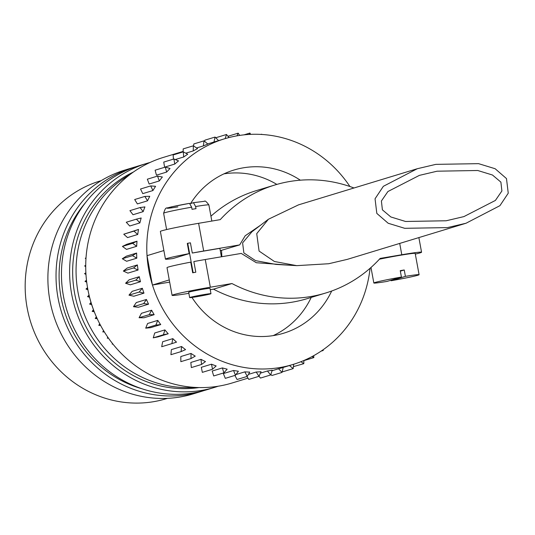 <?xml version="1.0" encoding="UTF-8"?>
<svg xmlns="http://www.w3.org/2000/svg" width="535" height="535" viewBox="0 0 535 535"><rect width="100%" height="100%" fill="white"/><g stroke="black" fill="none" stroke-linecap="round" stroke-linejoin="round"><path stroke-width="0.8" d="M446.197 220.768L463.905 216.601L495.39 200.444L501.897 190.962L500.894 182.121L492.454 175.005L477.735 170.498L437.102 171.2L419.393 175.373L387.908 191.53L381.395 201.006L382.405 209.854L390.844 216.963L405.563 221.477L446.197 220.768M447.454 227.602L466.025 223.242L499.937 205.667L508.25 193.195L506.478 178.57L495.136 168.726L478.571 163.656L435.844 164.365L417.273 168.732L383.361 186.307L375.048 198.779L376.821 213.405L388.163 223.249L404.728 228.311L447.454 227.602M417.273 168.732L298.53 204.858L268.409 219.25L256.726 233.648L259.087 251.069L274.408 261.495L296.744 265.648L328.711 263.735L347.289 259.368L466.025 223.242M268.409 219.25L251.965 231.749L242.602 242.883L243.86 252.915L255.576 260.645L275.913 264.404L296.744 265.648M221.55 250.413L221.838 256.706M203.708 294.618A10.84 0.428 169.6 0 0 189.651 297.607A10.84 0.428 169.6 0 0 196.92 296.678A10.84 0.428 169.6 0 0 210.971 293.688A10.84 0.428 169.6 0 0 203.708 294.618M210.971 293.688L209.994 288.365A10.84 0.428 169.6 0 0 202.732 289.288A10.84 0.428 169.6 0 0 188.674 292.277L189.651 297.607M400.34 271.165L404.239 269.981A23.005 0.903 169.6 0 0 402.494 270.269A23.005 0.903 169.6 0 0 400.247 270.656L401.417 277.05A23.005 0.903 169.6 0 0 373.838 283.008A23.005 0.903 169.6 0 0 387.093 281.41L401.417 277.05M390.965 280.233L391.058 280.741A23.005 0.903 169.6 0 0 419.092 274.702L415.187 253.396A23.005 0.903 169.6 0 0 399.759 255.362A23.005 0.903 169.6 0 0 379.422 259.207M177.881 206.885A18.671 0.736 -10.4 0 1 168.057 207.767A18.671 0.736 -10.4 0 1 189.51 203.347L191.657 207.192L192.045 209.319A23.005 0.903 -10.4 0 1 193.837 209.011A23.005 0.903 -10.4 0 1 196.011 208.65L195.623 206.523L193.476 202.678L190.246 203.654M191.978 297.447A85.292 80.591 73.1 0 0 283.59 333.231A85.292 80.591 73.1 0 0 331.673 291.02M273.191 335.612A85.292 80.591 73.1 0 0 311.216 297.42M349.923 186.514A117.907 111.42 73.1 0 0 224.439 138.832L214.261 141.929A117.907 111.42 73.1 0 0 213.967 142.016L207.694 143.928M193.576 145.928L193.824 143.942L204.002 140.845L207.888 144.089A117.907 111.42 73.1 0 0 203.367 145.908L196.586 147.974M183.117 151.92L183.197 148.89L193.376 145.794L197.542 148.623A117.907 111.42 73.1 0 0 193.235 150.917L185.772 153.191M173.427 159.136L173.139 154.956L183.311 151.86L187.725 154.24A117.907 111.42 73.1 0 0 183.672 156.989L175.273 159.544M173.922 158.982L178.523 160.895A117.907 111.42 73.1 0 0 174.771 164.064L164.593 167.161L163.743 162.085L173.922 158.982L174.771 164.064M165.302 167.094L170.043 168.505A117.907 111.42 73.1 0 0 166.632 172.069L156.454 175.172L155.123 170.19L165.302 167.094L166.632 172.069M157.531 176.095L162.373 177.005A117.907 111.42 73.1 0 0 159.33 180.93L149.151 184.027L147.352 179.192L157.531 176.095L159.33 180.93M150.689 185.912L155.585 186.307A117.907 111.42 73.1 0 0 152.943 190.54L142.771 193.637L140.518 189.009L150.689 185.912L152.943 190.54M144.865 196.425L149.753 196.305A117.907 111.42 73.1 0 0 147.546 200.812L137.368 203.909L134.686 199.528L144.865 196.425L147.546 200.812M140.096 207.547L144.931 206.905A117.907 111.42 73.1 0 0 143.179 211.633L133.001 214.729L129.918 210.643L140.096 207.547L143.179 211.633M136.438 219.149L141.173 217.992A117.907 111.42 73.1 0 0 139.896 222.901L129.717 225.997L126.26 222.246L136.438 219.149L139.896 222.901M123.759 234.21L138.518 229.455A117.907 111.42 73.1 0 0 137.722 234.49L127.544 237.587L123.759 234.21L133.937 231.113L137.722 234.49M122.435 246.421L126.822 244.281L137 241.185A117.907 111.42 73.1 0 0 136.692 246.294L126.514 249.39L122.435 246.421L132.613 243.318L136.692 246.294M122.294 258.746L126.441 256.145L136.619 253.048A117.907 111.42 73.1 0 0 136.806 258.178L126.628 261.274L122.294 258.746L132.473 255.65L136.806 258.178M123.351 271.058L127.21 268.028L137.388 264.932A117.907 111.42 73.1 0 0 138.07 270.035L127.892 273.131L123.351 271.058L133.529 267.961L138.07 270.035M183.13 151.398L163.369 157.41A117.907 111.42 73.1 0 0 87.753 288.86A117.907 111.42 73.1 0 0 232.016 383.02L247.993 378.158M224.439 138.832A117.907 111.42 73.1 0 0 147.025 255.67A117.907 111.42 73.1 0 0 148.817 270.282A117.907 111.42 73.1 0 0 152.335 284.6L152.415 285.048L169.669 282.119M85.52 202.625A113.788 107.528 73.1 0 0 61.057 297.5A113.788 107.528 73.1 0 0 142.17 388.825M150.114 162.446A117.018 110.571 73.1 0 0 146.67 163.429L138.525 165.904A117.018 110.571 73.1 0 0 63.478 296.357A117.018 110.571 73.1 0 0 206.65 389.801L214.796 387.327A117.018 110.571 73.1 0 0 218.2 386.223M146.67 163.429A117.018 110.571 73.1 0 0 71.623 293.882A117.018 110.571 73.1 0 0 214.796 387.327M133.436 172.016A113.788 107.528 73.1 0 0 74.626 293.374A113.788 107.528 73.1 0 0 199.02 387.567M194.539 387.38A113.788 107.528 -106.9 0 1 78.023 292.337A113.788 107.528 -106.9 0 1 129.818 174.664M88.69 293.488A102.954 97.283 73.1 0 0 89.051 295.119L89.064 295.119M135.823 166.766A117.018 110.571 73.1 0 0 133.101 167.555L124.956 170.036A117.018 110.571 73.1 0 0 49.909 300.489A117.018 110.571 73.1 0 0 193.082 393.927L201.227 391.453A117.018 110.571 73.1 0 0 203.929 390.59M133.101 167.555A117.018 110.571 73.1 0 0 58.047 298.008A117.018 110.571 73.1 0 0 201.227 391.453M167.482 398.348L166.358 398.689A113.788 107.528 -106.9 0 1 27.131 307.819A113.788 107.528 -106.9 0 1 100.112 180.964L101.235 180.623M195.623 206.523A23.005 0.903 169.6 0 1 208.877 204.925C206.436 201.628 204.965 200.424 204.47 201.3L193.476 202.678M221.416 256.78L219.872 248.354L192.286 253.035A29.485 1.157 -10.4 0 1 203.688 251.002L239.687 244.896L220.293 250.668M210.242 289.716L213.505 289.161A134.379 126.982 73.1 0 0 307.17 298.65L325.628 293.033A134.379 126.982 -106.9 0 0 380.151 258.412L401.792 254.74A29.485 1.157 -10.4 0 1 421.56 252.226A29.485 1.157 -10.4 0 1 415.314 254.112M213.505 289.161L231.969 283.543L210.335 287.215L205.253 259.522L241.252 253.416L256.305 262.725L292.331 265.38M188.868 293.334A29.485 1.157 -10.4 0 1 172.096 295.347A29.485 1.157 -10.4 0 1 210.335 287.215M193.122 272.656L192.687 272.79A29.485 1.157 -10.4 0 1 195.803 272.201L193.122 272.656L187.732 243.285L187.297 243.412L189.169 253.617L173.032 258.532A29.485 1.157 -10.4 0 1 165.455 259.134A29.485 1.157 -10.4 0 1 189.169 253.617M165.455 259.134L160.373 231.441A29.485 1.157 -10.4 0 1 198.605 223.309L220.239 219.638A134.379 126.982 73.1 0 1 274.763 185.023A134.379 126.982 73.1 0 1 354.003 187.986M169.267 279.919L152.415 285.048M172.096 295.347L167.014 267.654A29.485 1.157 -10.4 0 1 190.734 262.143L192.687 272.79M163.877 250.54L147.025 255.67L152.335 284.6M205.253 259.522A29.485 1.157 -10.4 0 0 193.844 261.555L195.803 272.201M192.286 253.035L190.413 242.83L187.732 243.285M152.468 285.035A117.907 111.42 73.1 0 0 293.086 364.435A117.907 111.42 73.1 0 0 370.053 268.309M300.342 180.188A85.292 80.591 73.1 0 0 233.935 170.036A85.292 80.591 73.1 0 0 190.587 203.554M322.525 350.178L323.24 350.472L323.127 349.763M312.005 356.598L313.851 357.601L313.717 355.668M300.911 361.713L303.793 363.666L303.88 360.496M289.475 365.532L293.167 368.615L293.715 364.241M272.068 370.728L278.514 368.769L282.079 372.4L283.202 367.445M278.514 368.769A117.907 111.42 73.1 0 0 282.908 367.532L293.086 364.435M270.65 374.975L272.248 370.18A117.907 111.42 73.1 0 1 267.44 370.996L270.65 374.975L260.471 378.071L259.02 376.265M259 376.312L261.053 371.725A117.907 111.42 73.1 0 1 256.178 372.026L259 376.312L248.822 379.409L246.909 376.506M247.237 376.406L249.731 372.079A117.907 111.42 73.1 0 1 244.836 371.858L247.237 376.406L237.059 379.502L234.912 375.43M235.487 375.249L238.396 371.223A117.907 111.42 73.1 0 1 233.534 370.481L235.487 375.249L225.309 378.345L223.356 373.577L233.534 370.481M223.877 372.862L227.168 369.17A117.907 111.42 73.1 0 1 222.386 367.919L223.877 372.862L213.699 375.958L212.208 371.022L222.386 367.919M212.515 369.257L216.16 365.947A117.907 111.42 73.1 0 1 211.506 364.201L212.515 369.257L202.337 372.353L201.327 367.298L211.506 364.201M201.528 364.475L205.48 361.58A117.907 111.42 73.1 0 1 201.006 359.353L201.528 364.475L191.349 367.572L190.828 362.456L201.006 359.353M191.015 358.57L195.248 356.123A117.907 111.42 73.1 0 1 190.995 353.434L191.015 358.57L180.843 361.667L180.817 356.537L190.995 353.434M181.104 351.595L185.558 349.616A117.907 111.42 73.1 0 1 181.572 346.506L181.104 351.595L170.926 354.692L171.394 349.602L181.572 346.506M171.875 343.63L176.517 342.139A117.907 111.42 73.1 0 1 172.838 338.635L171.875 343.63L161.704 346.727L162.66 341.731L172.838 338.635M163.442 334.756L168.217 333.766L158.039 336.863L153.264 337.852L163.442 334.756L164.88 329.901A117.907 111.42 73.1 0 0 168.217 333.766M155.879 325.053L160.741 324.584L150.562 327.681L145.701 328.156L155.879 325.053L157.785 320.391A117.907 111.42 73.1 0 0 160.741 324.584M149.265 314.633L154.16 314.68L143.989 317.783L139.087 317.73L149.265 314.633L151.619 310.213A117.907 111.42 73.1 0 0 154.16 314.68M143.674 303.599L148.556 304.168L138.378 307.264L133.496 306.695L143.674 303.599L146.45 299.466A117.907 111.42 73.1 0 0 148.556 304.168M139.16 292.063L143.975 293.147L133.797 296.243L128.982 295.159L139.16 292.063L142.33 288.258A117.907 111.42 73.1 0 0 143.975 293.147M135.763 280.146L140.471 281.724L130.293 284.821L125.585 283.242L135.763 280.146L139.294 276.709A117.907 111.42 73.1 0 0 140.471 281.724M137.388 264.932L133.529 267.961M136.619 253.048L132.473 255.65M137 241.185L132.613 243.318M138.518 229.455L133.937 231.113M183.311 151.86L183.672 156.989M193.376 145.794L193.235 150.917M204.002 140.845L203.367 145.908M218.574 140.611L215.083 137.06L213.967 142.016M228.987 137.555L226.512 134.486L225.135 138.618M239.653 135.408L238.169 133.148L236.958 135.843M250.621 134.359L249.932 133.054L249.136 134.432M107.722 337.083L107.308 338.227L108.304 337.926M107.308 338.227L108.411 338.073M112.403 343.416L112.203 344.152L112.838 343.958M112.203 344.152L112.872 343.998M86.008 257.964L85.272 258.265L86.008 258.044M85.272 258.265L85.954 258.826M85.72 265.38L84.637 265.928L85.714 265.601M84.637 265.928L85.714 266.684M85.874 272.83L84.55 273.632L85.894 273.224M84.55 273.632L85.968 274.495M86.483 280.286L85.005 281.35L86.55 280.875M85.005 281.35L86.717 282.212M87.546 287.716L86.001 289.02L87.686 288.505M86.001 289.02L87.934 289.823M89.051 295.119L87.533 296.617L89.298 296.076M89.599 297.279L89.566 297.286A102.954 97.283 73.1 0 0 90.997 302.476L91.044 302.462M87.533 296.617L89.566 297.286M90.997 302.476L89.592 304.087L91.378 303.546M91.712 304.589L91.659 304.602A102.954 97.283 73.1 0 0 93.451 309.678L92.167 311.397L93.919 310.862M89.592 304.087L91.659 304.602M92.167 311.397L94.26 311.751M96.347 316.767L95.243 318.506L96.902 317.997M95.243 318.506L97.216 318.679M99.691 323.728L98.808 325.367L100.312 324.912M98.808 325.367L100.567 325.394M103.482 330.51L102.834 331.954L104.124 331.566M102.834 331.954L104.305 331.861M260.431 373.129L267.44 370.996M248.4 374.393L256.178 372.026M236.002 374.547L244.836 371.858M153.264 337.852L154.709 332.997L164.88 329.901M145.701 328.156L147.606 323.488L157.785 320.391M139.087 317.73L141.441 313.309L151.619 310.213M133.496 306.695L136.271 302.563L146.45 299.466M128.982 295.159L132.152 291.354L142.33 288.258M125.585 283.242L129.122 279.805L139.294 276.709M216.147 138.144L216.334 137.582L226.512 134.486M204.631 141.374L204.912 140.157L215.083 137.06M270.837 374.413L271.9 375.496L282.079 372.4M282.353 371.183L282.988 371.711L293.167 368.615M293.414 366.629L303.793 363.666M303.873 360.637L313.851 357.601M321.16 351.107L323.24 350.472M261 134.419L261.682 134.211M244.013 134.853L249.932 133.054M227.97 136.291L238.169 133.148M276.849 184.408A85.292 80.591 73.1 0 0 223.971 173.848M210.944 216.187A134.379 126.982 -106.9 0 1 256.298 190.641L274.763 185.023M260.726 225.095L245.164 235.795L239.687 244.896M325.628 293.033A134.379 126.982 -106.9 0 1 231.969 283.543M189.51 203.347L172.41 206.677C165.542 209.553 166.385 205.106 163.616 213.231L166.612 229.555M404.239 269.981L405.41 276.368A23.005 0.903 169.6 0 1 419.092 274.702M391.058 280.741L405.41 276.368M191.657 207.192A23.005 0.903 169.6 0 0 163.616 213.231M198.605 223.309L203.688 251.002M401.792 254.74L399.712 243.418M373.838 283.008L370.989 267.487M421.56 252.226L418.872 237.587M208.877 204.925L211.833 221.062"/></g></svg>

